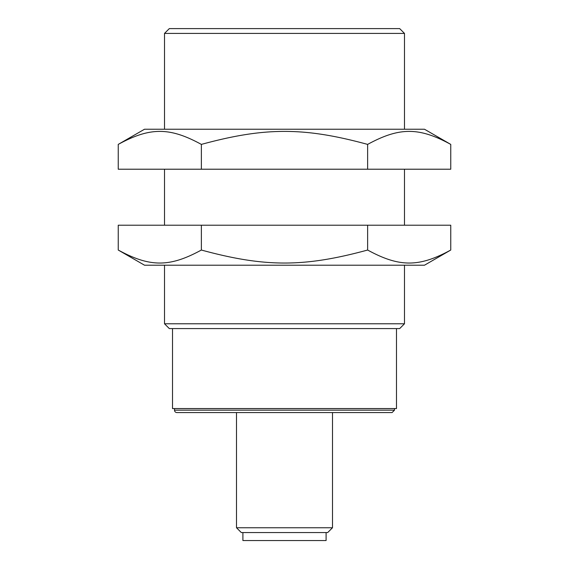 <?xml version="1.0" encoding="UTF-8"?>
<svg xmlns="http://www.w3.org/2000/svg" width="569" height="569" viewBox="0 0 569 569"><rect width="100%" height="100%" fill="white"/><g stroke="black" fill="none" stroke-linecap="round" stroke-linejoin="round"><path stroke-width="0.85" d="M282.018 28.606L260.026 28.606M316.015 28.606L294.017 28.606M326.094 532.548L326.094 540.55L242.906 540.55L242.906 532.548M394.488 410.164L174.512 410.164A2.397 2.397 0 0 0 176.909 412.568L392.091 412.568L394.488 410.164L394.488 408.563M236.505 527.755L236.505 412.568L332.495 412.568L332.495 527.755L236.505 527.755L241.306 532.548L327.694 532.548L332.495 527.755M367.631 250.04C399.417 267.366 418.969 267.366 450.755 250.04L450.755 225.217L118.245 225.217L118.245 250.04C150.031 267.366 169.583 267.366 201.369 250.04C264.948 267.366 304.052 267.366 367.631 250.04L367.631 225.217M118.245 250.04L144.519 265.211L424.481 265.211L450.755 250.04M201.369 250.04L201.369 225.217M404.488 323.775L399.687 328.576L169.313 328.576L164.512 323.775L404.488 323.775L404.488 265.211M164.512 323.775L164.512 265.211M367.631 144.398C304.052 127.065 264.948 127.065 201.369 144.398C169.583 127.065 150.031 127.065 118.245 144.398L118.245 169.221L450.755 169.221L450.755 144.398C418.969 127.065 399.417 127.065 367.631 144.398L367.631 169.221M118.245 144.398L144.519 129.227L424.481 129.227L450.755 144.398M201.369 144.398L201.369 169.221M164.512 129.227L164.512 33.407L404.488 33.407L404.488 129.227M396.486 328.576L396.486 408.563L172.514 408.563L172.514 328.576M164.512 33.407L169.313 28.606L399.687 28.606L404.488 33.407M164.512 225.217L164.512 169.221M174.512 408.563L174.512 410.164M404.488 169.221L404.488 225.217"/></g></svg>
